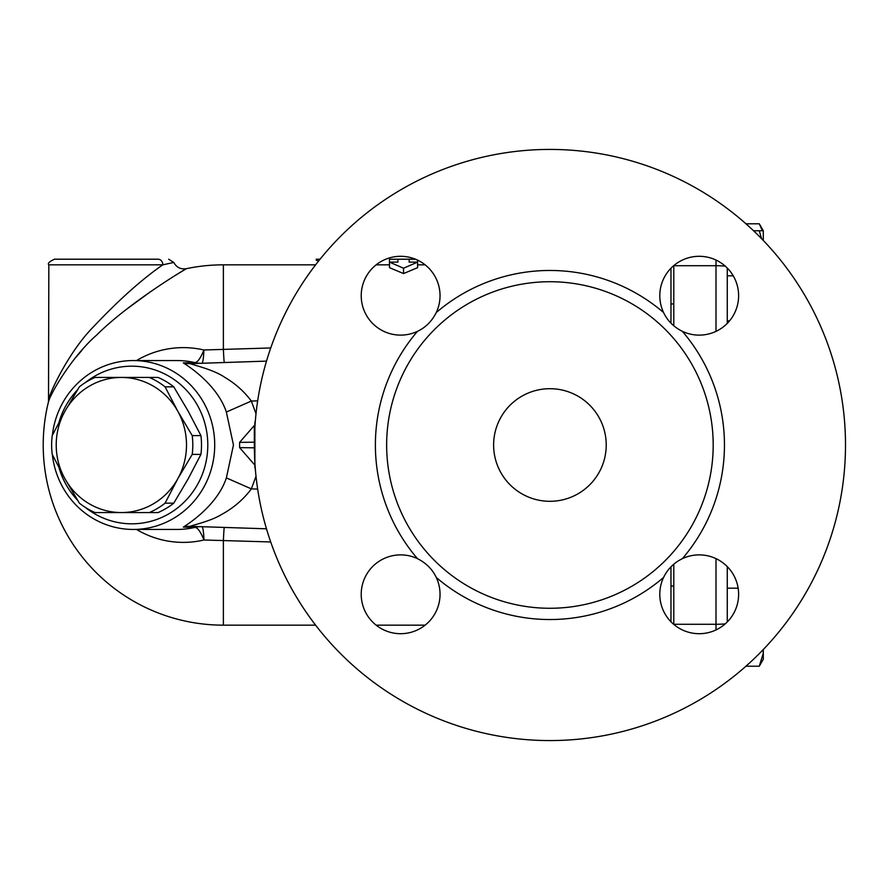 <?xml version="1.0" encoding="UTF-8"?>
<svg xmlns="http://www.w3.org/2000/svg" width="890" height="890" viewBox="0 0 890 890"><rect width="100%" height="100%" fill="white"/><g stroke="black" fill="none" stroke-linecap="round" stroke-linejoin="round"><path stroke-width="1.33" d="M493.616 445A56.304 56.304 0 0 1 578.066 396.239A56.304 56.304 0 0 1 578.066 493.761A56.304 56.304 0 0 1 493.616 445M158.086 259.201L54.468 259.201L158.086 259.201C171.815 259.201 171.815 259.201 158.086 259.201A5.629 4.728 90 0 1 162.814 264.842L173.761 262.45L168.666 259.201M162.826 264.831C141.766 279.36 118.225 300.453 92.182 328.132C69.131 351.962 50.485 391.055 48.839 398.92C50.43 391.222 69.053 352.062 92.104 328.221C118.136 300.52 141.721 279.393 162.837 264.831L48.839 264.842C47.404 263.496 49.273 261.615 54.468 259.201M49.295 399.743L48.516 401.624C50.307 394.281 71.067 357.435 96.71 335.007C129.584 302.222 185.587 268.991 186.288 268.691L175.742 275.155M150.599 291.642L126.847 309.041M81.902 350.349L75.973 357.235M136.515 529.45A97.388 93.917 -90 0 0 203.955 539.996L270.694 541.954M270.716 347.968L203.888 349.993A97.388 93.917 -90 0 0 136.515 360.55M224.313 362.519A28.146 0.59 88.1 0 1 223.379 349.336L223.379 264.842A180.158 180.158 0 0 0 186.288 268.691C180.67 269.503 176.498 267.423 173.784 262.439M48.839 264.842L48.516 401.624A180.158 180.158 0 0 0 223.379 625.158L223.379 540.63A28.146 0.567 91.9 0 1 224.291 527.436M254.34 447.815L239.61 447.626L254.384 464.58M254.34 442.185L239.61 442.375L239.61 447.626M254.384 425.409L239.61 442.375M254.863 466.939L254.863 423.061M226.349 412.037L251.347 401.056C244.183 391.455 235.249 383.501 224.536 377.182C212.788 369.072 189.403 364.077 190.594 363.654A28.146 27.379 88.1 0 1 183.307 362.886C184.909 364.032 216.804 383.134 226.349 412.037L233.458 445L226.371 477.908C216.893 506.799 184.909 526.001 183.351 527.103A28.146 27.368 91.9 0 1 190.616 526.335C189.003 525.968 210.34 521.562 221.477 514.531C233.536 507.979 243.504 499.424 251.369 488.877L255.997 476.272M190.616 526.335L266.466 528.805M254.852 423.05L255.352 420.592M255.352 469.408L254.852 466.95M226.371 477.908L251.369 488.877L257.644 489.088M663.573 312.546A39.416 39.416 0 0 1 699.206 256.298A39.416 39.416 0 0 1 737.665 304.336A39.416 39.416 0 0 1 682.374 331.347C673.674 326.953 667.411 320.689 663.573 312.546A174.529 174.529 0 0 0 436.267 312.546C431.873 321.245 425.609 327.509 417.466 331.347A39.416 39.416 0 0 1 361.218 295.714A39.416 39.416 0 0 1 409.255 257.255A39.416 39.416 0 0 1 436.267 312.546M436.267 577.454A39.416 39.416 0 0 1 400.634 633.702A39.416 39.416 0 0 1 362.174 585.665A39.416 39.416 0 0 1 417.466 558.653C426.165 563.047 432.429 569.311 436.267 577.454A174.529 174.529 0 0 0 663.573 577.454C667.667 569.033 673.941 562.769 682.374 558.653A39.416 39.416 0 0 1 738.622 594.286A39.416 39.416 0 0 1 690.584 632.745A39.416 39.416 0 0 1 663.573 577.454M713.19 445A163.27 163.27 0 0 1 468.285 586.399A163.27 163.27 0 0 1 468.285 303.601A163.27 163.27 0 0 1 713.19 445M845.5 445A295.58 295.58 0 0 1 402.135 700.975A295.58 295.58 0 0 1 402.135 189.025A295.58 295.58 0 0 1 845.5 445M52.365 454.712A84.45 81.446 -90 0 0 133.266 529.45A84.45 81.446 -90 0 0 214.713 445A84.45 81.446 -90 0 0 133.266 360.55L177.01 360.55A84.45 81.446 90 0 1 194.877 362.608A28.146 27.39 88.1 0 0 201.774 363.276A28.146 3.004 88.1 0 0 203.888 349.993A28.146 7.265 -76.9 0 1 194.877 362.608L183.307 362.886M183.351 527.103L194.943 527.381A28.146 7.265 -103.2 0 1 203.955 539.996A28.146 3.004 91.9 0 0 201.841 526.702M415.608 259.257L409.166 259.201L409.166 262.116L417.61 262.116L417.61 267.656L403.537 273.564L389.464 267.656L389.464 262.116L397.908 262.116L397.908 259.201L389.464 259.29L389.464 262.116L403.537 268.202L417.61 262.116L417.61 260.147M133.266 360.55A84.45 81.446 -90 0 0 52.365 435.288M266.488 361.118L190.594 363.654M149.364 512.562L158.075 512.562A73.191 70.588 -90 0 0 173.773 503.161L188.213 478.776L200.917 454.401A73.191 70.588 -90 0 0 200.917 435.599L188.213 411.224L173.773 386.839A73.191 70.588 -90 0 0 158.075 377.438L149.364 377.438A73.191 70.588 90 0 1 165.073 386.839L177.778 411.224L192.218 435.599A73.191 70.588 90 0 1 192.218 454.401L177.778 478.776L165.073 503.161A73.191 70.588 90 0 1 149.364 512.562L95.074 512.562A73.191 70.588 90 0 1 79.366 503.161L64.937 478.776L52.221 454.401A73.191 70.588 90 0 1 52.221 435.599L64.937 411.224A67.562 65.159 -90 0 0 64.937 478.776A67.562 65.159 -90 0 0 121.363 512.562A67.562 65.159 -90 0 0 177.778 478.776A67.562 65.159 -90 0 0 177.778 411.224A67.562 65.159 -90 0 0 121.363 377.438L149.364 377.438M173.773 503.161L165.073 503.161M200.917 454.401L192.218 454.401M200.917 435.599L192.218 435.599M173.773 386.839L165.073 386.839M85.396 382.555A78.821 76.017 90 0 1 165.34 374.278A78.821 76.017 90 0 1 207.793 445A78.821 76.017 90 0 1 165.34 515.722A78.821 76.017 90 0 1 85.396 507.445M77.541 500.213A78.821 76.017 90 0 1 59.04 467.884M59.04 422.116A78.821 76.017 90 0 1 77.541 389.787M95.074 377.438L121.363 377.438A67.562 65.159 -90 0 0 64.937 411.224L79.366 386.839A73.191 70.588 90 0 1 95.074 377.438M673.786 586.043L670.971 586.043M759.281 666.21L763.297 653.204L763.297 659.234L759.281 666.21L745.976 666.21M763.297 649.544L763.297 653.204L763.008 649.845M761.529 238.62L759.281 230.766L763.297 230.766L763.297 240.456M762.385 230.766L759.281 223.791L745.976 223.791M759.281 223.791L763.297 230.766L763.297 236.796M727.264 621.965L727.264 566.619M727.264 588.19L738.144 588.19M733.227 275.8L727.264 275.8L727.264 323.382L727.264 320.845L729.566 320.845M727.264 275.8L727.264 268.035M753.563 230.766L759.281 230.766M670.971 323.192L670.971 268.224M670.971 621.776L670.971 566.808M673.786 265.598L673.786 325.818M673.786 564.182L673.786 624.402M403.537 273.564L403.537 268.202M320.033 259.201L316.273 259.201L316.273 260.314L318.687 260.881M316.273 260.314L316.273 259.302M255.997 413.716L251.347 401.056L257.655 400.845M682.374 558.653A174.529 174.529 0 0 0 682.374 331.347M417.466 331.347A174.529 174.529 0 0 0 417.466 558.653M133.266 529.45L177.01 529.45A84.45 81.446 90 0 0 194.943 527.381A28.146 27.379 91.9 0 1 201.83 526.702M716.005 260.058L716.005 265.721A11.258 1.057 0 0 1 725.317 266.177M673.786 265.721L716.005 265.721L716.005 331.358M725.317 623.823A11.258 1.057 180 0 1 716.005 624.279L716.005 629.942M716.005 558.642L716.005 624.279L673.786 624.279M254.34 426.455L254.34 442.096M425.131 264.842L417.61 264.842M389.464 264.842L376.136 264.842M315.594 264.842L223.379 264.842M425.131 625.158L376.136 625.158M315.594 625.158L223.379 625.158M673.786 303.957L670.971 303.957M409.166 259.201L397.908 259.201"/></g></svg>
